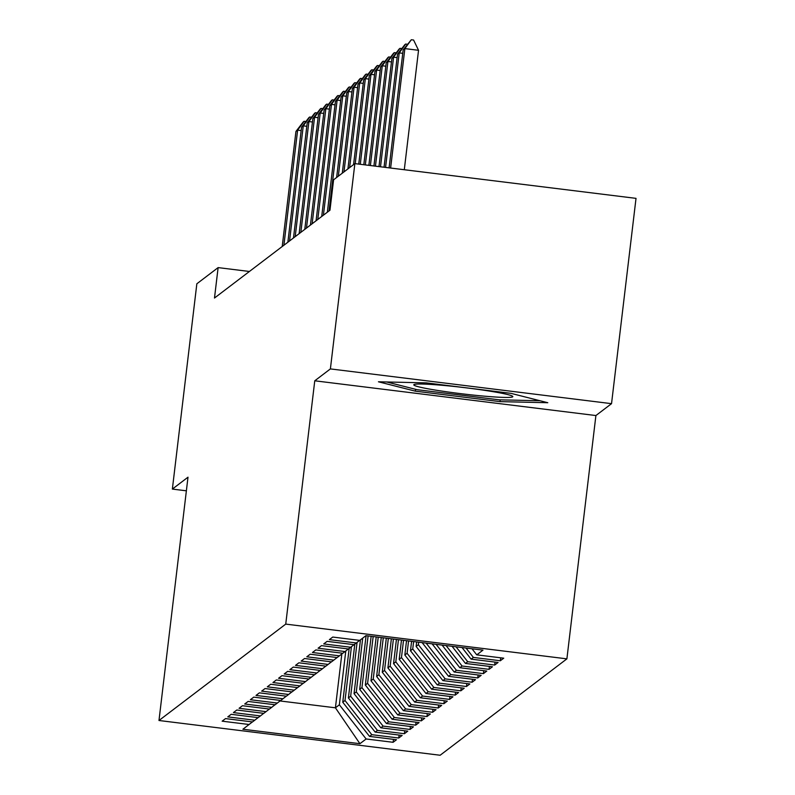 <?xml version="1.0" encoding="UTF-8"?>
<svg xmlns="http://www.w3.org/2000/svg" width="795" height="795" viewBox="0 0 795 795"><rect width="100%" height="100%" fill="white"/><g stroke="black" fill="none" stroke-linecap="round" stroke-linejoin="round"><path stroke-width="1.19" d="M611.534 403.661L330.392 368.91L314.76 380.795L595.902 415.547L611.534 403.661L636.02 198.362L354.868 163.621L333.592 179.799L329.965 210.208L214.491 298.026L218.118 267.607L196.842 283.785L172.366 489.084L186.378 490.813M595.902 415.547L566.895 658.856L440.132 755.25L158.98 720.499L285.743 624.105L566.895 658.856M341.84 653.937L335.42 707.808L359.926 743.693L366.137 738.972L393.108 742.301L396.496 739.728L369.526 736.399L371.782 734.679L398.752 738.008L402.141 735.435L375.17 732.106L377.426 730.386L404.397 733.715L407.785 731.142L380.815 727.813L383.071 726.093L410.041 729.432L413.43 726.849L386.45 723.52L388.715 721.8L415.686 725.139L419.074 722.566L392.094 719.227L394.36 717.507L421.33 720.846L424.719 718.273L397.739 714.934L400.004 713.214L426.975 716.553L430.363 713.98L403.383 710.641L405.639 708.931L432.619 712.26L436.008 709.687L409.028 706.348L411.283 704.638L438.264 707.967L441.652 705.394L414.672 702.065L416.928 700.345L443.908 703.674L447.287 701.101L420.316 697.771L422.572 696.052L449.553 699.381L452.931 696.808L425.961 693.479L428.217 691.759L455.197 695.098L458.576 692.515L431.606 689.186L433.861 687.466L460.842 690.805L464.22 688.231L437.25 684.893L439.506 683.173L466.476 686.512L469.865 683.938L442.894 680.6L445.15 678.88L472.121 682.219L475.509 679.645L448.539 676.306L450.795 674.597L477.765 677.926L481.154 675.353L454.184 672.014L456.439 670.304L483.41 673.633L486.798 671.059L459.828 667.721L462.084 666.011L489.054 669.34L492.443 666.767L465.463 663.437L467.728 661.718L494.699 665.047L498.087 662.473L471.107 659.144L473.373 657.425L500.343 660.754L503.732 658.181L476.752 654.851L471.991 648.77M359.926 743.693L242.912 729.234L252.422 721.92M476.752 654.851L482.963 650.131L365.948 635.662L359.738 640.392L332.767 637.053L329.378 639.627L356.349 642.966L354.093 644.675L327.123 641.346L323.734 643.92L350.704 647.259L348.448 648.968L321.478 645.639L318.089 648.213L345.06 651.542L342.804 653.261L315.834 649.932L312.445 652.506L339.415 655.835L337.159 657.554L310.189 654.225L306.8 656.799L333.781 660.128L331.515 661.847L304.545 658.508L301.156 661.092L328.136 664.421L325.871 666.14L298.9 662.801L295.511 665.375L322.492 668.714L320.226 670.433L293.256 667.094L289.867 669.668L316.847 673.007L314.591 674.726L287.611 671.387L284.222 673.961L311.203 677.3L308.947 679.01L281.967 675.68L278.578 678.254L305.558 681.593L303.302 683.303L276.322 679.973L272.943 682.547L299.914 685.876L297.658 687.596L270.678 684.266L267.299 686.84L294.269 690.169L292.013 691.889L265.033 688.559L261.654 691.133L288.625 694.462L286.369 696.181L259.389 692.852L256.01 695.426L282.98 698.755L280.724 700.475L253.754 697.135L250.365 699.719L277.336 703.048L275.08 704.768L248.11 701.429L244.721 704.002L271.691 707.341L269.435 709.061L242.465 705.721L239.076 708.295L266.047 711.634L263.791 713.354L236.821 710.014L233.432 712.588L260.402 715.927L258.146 717.637L231.176 714.308L227.787 716.881L254.768 720.22L252.502 721.93L225.532 718.601L222.143 721.174L249.123 724.503M473.373 657.425L466.009 648.034M471.107 659.144L462.024 647.537M467.728 661.718L456.042 646.802M465.463 663.437L452.057 646.305M356.349 642.966L359.648 640.372M462.084 666.011L446.065 645.57M459.828 667.721L442.08 645.073M350.704 647.259L354.004 644.666M456.439 670.304L436.097 644.338M454.184 672.014L432.112 643.841M345.06 651.542L348.359 648.958M450.795 674.597L426.13 643.105M448.539 676.306L422.135 642.608M339.415 655.835L342.724 653.252M418.687 642.181L418.379 644.715L416.123 646.434L416.659 641.933M445.15 678.88L418.379 644.715M442.894 680.6L416.123 646.434M333.781 660.128L337.08 657.544M413.629 641.555L412.734 649.008L410.478 650.727L411.601 641.307M439.506 683.173L412.734 649.008M437.25 684.893L410.478 650.727M328.136 664.421L331.435 661.837M408.57 640.939L407.09 653.301L404.834 655.01L406.543 640.681M433.861 687.466L407.09 653.301M431.606 689.186L404.834 655.01M322.492 668.714L325.791 666.131M403.512 640.313L401.455 657.594L399.189 659.303L401.485 640.055M428.217 691.759L401.455 657.594M425.961 693.479L399.189 659.303M316.847 673.007L320.147 670.423M398.454 639.687L395.811 661.877L393.545 663.596L396.427 639.438M422.572 696.052L395.811 661.877M420.316 697.771L393.545 663.596M311.203 677.3L314.502 674.716M393.396 639.061L390.166 666.17L387.91 667.889L391.369 638.812M416.928 700.345L390.166 666.17M414.672 702.065L387.91 667.889M305.558 681.593L308.858 679M388.338 638.435L384.522 670.463L382.266 672.182L386.32 638.186M411.283 704.638L384.522 670.463M409.028 706.348L382.266 672.182M299.914 685.876L303.213 683.293M383.279 637.809L378.877 674.756L376.621 676.475L381.262 637.56M405.639 708.931L378.877 674.756M403.383 710.641L376.621 676.475M294.269 690.169L297.569 687.586M378.221 637.183L373.233 679.049L370.977 680.768L376.204 636.934M400.004 713.214L373.233 679.049M397.739 714.934L370.977 680.768M288.625 694.462L291.924 691.879M373.163 636.556L367.588 683.342L365.332 685.061L371.146 636.308M394.36 717.507L367.588 683.342M392.094 719.227L365.332 685.061M282.98 698.755L286.279 696.172M368.105 635.93L361.944 687.635L359.688 689.344L366.088 635.682M388.715 721.8L361.944 687.635M386.45 723.52L359.688 689.344M277.336 703.048L280.635 700.465M362.719 638.127L356.299 691.928L354.043 693.638L360.463 639.836M383.071 726.093L356.299 691.928M380.815 727.813L354.043 693.638M271.691 707.341L274.991 704.758M357.074 642.4L350.655 696.221L348.399 697.931L354.818 644.129M377.426 730.386L350.655 696.221M375.17 732.106L348.399 697.931M266.047 711.634L269.346 709.051M351.43 646.693L345.01 700.504L342.754 702.224L349.174 648.422M371.782 734.679L345.01 700.504M369.526 736.399L342.754 702.224M260.402 715.927L263.711 713.334M345.785 650.976L339.366 704.797L335.42 707.808L280.009 700.952M366.137 738.972L339.366 704.797M254.768 720.22L258.067 717.627M330.392 368.91L354.868 163.621M158.98 720.499L187.998 477.189L172.366 489.084M314.76 380.795L285.743 624.105M249.401 271.473L218.118 267.607M415.338 391.16L500.005 401.624L547.785 402.717L510.897 393.336L426.229 382.872L378.45 381.789L415.338 391.16L415.556 389.302M393.108 742.301L393.465 739.35M398.752 738.008L399.11 735.067M404.397 733.715L404.754 730.774M410.041 729.432L410.399 726.481M415.686 725.139L416.033 722.188M421.33 720.846L421.678 717.895M426.975 716.553L427.322 713.602M432.619 712.26L432.967 709.309M438.264 707.967L438.611 705.016M443.908 703.674L444.256 700.723M449.553 699.381L449.9 696.44M455.197 695.098L455.545 692.147M460.842 690.805L461.189 687.854M466.476 686.512L466.834 683.561M472.121 682.219L472.478 679.268M477.765 677.926L478.123 674.975M483.41 673.633L483.767 670.682M489.054 669.34L489.412 666.389M494.699 665.047L495.047 662.096M500.343 660.754L500.691 657.813M500.224 399.835L500.005 401.624M301.166 130.589L297.628 130.151L283.904 245.238M282.215 246.53L295.939 131.443L303.233 121.943L304.078 121.297L305.906 121.516M304.078 121.297L297.628 130.151L295.939 131.443M306.81 126.296L303.273 125.858L289.549 240.945M287.86 242.237L301.573 127.15L308.877 117.65L309.722 117.004L311.551 117.233M309.722 117.004L303.273 125.858L301.573 127.15M312.455 122.003L308.917 121.565L295.193 236.652M293.494 237.944L307.218 122.857L314.522 113.357L315.367 112.711L317.195 112.94M315.367 112.711L308.917 121.565L307.218 122.857M441.781 385.257A49.876 3.21 -173.2 0 0 414.125 384.502A49.876 3.21 -173.2 0 0 434.507 389.938A49.876 3.21 -173.2 0 0 484.821 396.198A49.876 3.21 -173.2 0 0 512.556 396.238A49.876 3.21 -173.2 0 0 441.781 385.257M540.044 400.75L499.041 399.815L417.007 389.669L386.708 381.978M318.099 117.72L314.562 117.282L300.838 232.359M299.139 233.651L312.862 118.564L320.166 109.064L321.011 108.418L322.83 108.647M321.011 108.418L314.562 117.282L312.862 118.564M323.744 113.427L320.206 112.989L306.482 228.076M304.783 229.358L318.507 114.271L325.811 104.771L326.656 104.125L328.474 104.354M326.656 104.125L320.206 112.989L318.507 114.271M329.388 109.134L325.851 108.696L312.127 223.783M310.428 225.064L324.151 109.978L331.455 100.478L332.3 99.832L334.119 100.061M332.3 99.832L325.851 108.696L324.151 109.978M335.033 104.841L331.485 104.403L317.771 219.49M316.072 220.772L329.796 105.685L337.1 96.185L337.945 95.549L339.763 95.768M337.945 95.549L331.485 104.403L329.796 105.685M340.677 100.548L337.13 100.11L323.406 215.197M321.717 216.478L335.44 101.402L342.744 91.892L343.589 91.256L345.408 91.475M343.589 91.256L337.13 100.11L335.44 101.402M346.322 96.255L342.774 95.817L329.05 210.904M327.361 212.195L341.085 97.109L348.389 87.609L349.234 86.963L351.052 87.182M349.234 86.963L342.774 95.817L341.085 97.109M351.966 91.962L348.419 91.524L338.322 176.202M336.633 177.484L346.729 92.816L354.033 83.316L354.878 82.67L356.697 82.889M354.878 82.67L348.419 91.524L346.729 92.816M357.601 87.669L354.063 87.231L343.967 171.909M342.277 173.191L352.374 88.523L359.678 79.023L360.523 78.377L362.341 78.606M360.523 78.377L354.063 87.231L352.374 88.523M363.245 83.386L359.708 82.938L349.611 167.616M347.922 168.898L358.018 84.23L365.312 74.73L366.167 74.084L367.986 74.313M366.167 74.084L359.708 82.938L358.018 84.23M368.89 79.093L365.352 78.655L355.216 163.661M353.566 164.615L363.663 79.937L370.957 70.437L371.812 69.791L373.63 70.02M371.812 69.791L365.352 78.655L363.663 79.937M374.534 74.8L370.997 74.362L360.274 164.287M358.754 164.098L369.307 75.644L376.601 66.144L377.446 65.498L379.275 65.727M377.446 65.498L370.997 74.362L369.307 75.644M380.179 70.507L376.641 70.069L365.332 164.913M363.812 164.724L374.952 71.351L382.246 61.851L383.091 61.205L384.919 61.434M383.091 61.205L376.641 70.069L374.952 71.351M385.823 66.214L382.286 65.776L370.391 165.539M368.87 165.35L380.586 67.058L387.89 57.558L388.735 56.922L390.564 57.141M388.735 56.922L382.286 65.776L380.586 67.058M391.468 61.921L387.93 61.483L375.449 166.155M373.928 165.976L386.231 62.775L393.535 53.265L394.38 52.629L396.208 52.848M394.38 52.629L387.93 61.483L386.231 62.775M397.112 57.628L393.575 57.19L380.507 166.781M378.986 166.602L391.875 58.482L399.179 48.982L400.024 48.336L401.843 48.555M400.024 48.336L393.575 57.19L391.875 58.482M402.757 53.335L399.219 52.897L385.565 167.407M384.045 167.218L397.52 54.189L404.824 44.689L405.669 44.043L407.487 44.272M405.669 44.043L399.219 52.897L397.52 54.189M389.103 167.844L403.164 49.896L411.313 39.75L404.864 48.604L418.538 50.294L404.297 169.723M403.164 49.896L404.864 48.604L390.623 168.033M411.313 39.75L413.589 40.028L418.538 50.294"/></g></svg>
